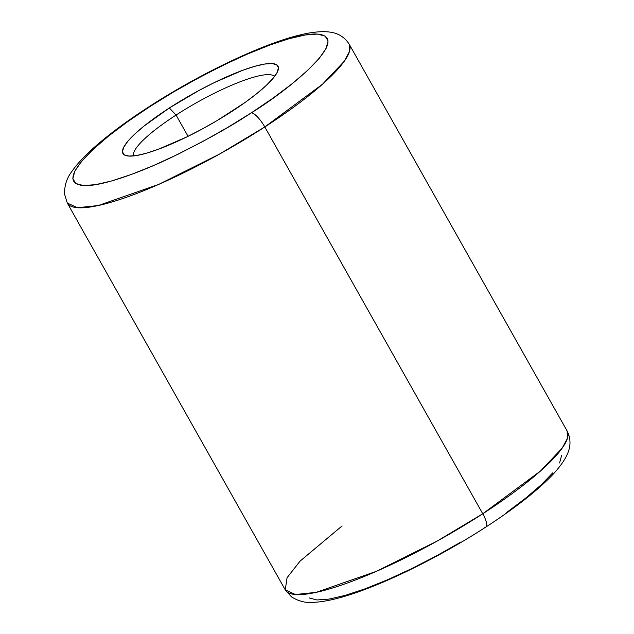 <?xml version="1.0" encoding="UTF-8"?>
<svg xmlns="http://www.w3.org/2000/svg" width="634" height="634" viewBox="0 0 634 634"><rect width="100%" height="100%" fill="white"/><g stroke="black" fill="none" stroke-linecap="round" stroke-linejoin="round"><path stroke-width="0.95" d="M485.945 526.981A16.175 4.668 -122.9 0 0 482.759 513.77L437.159 541.079L376.588 571.258L316.152 592.362L295.389 594.518L285.252 589.858A161.781 32.088 -29.4 0 0 482.759 513.77A161.781 32.088 -29.4 0 0 567.145 431.017L567.414 438.316L562.263 448.024L540.469 471.03L482.759 513.77L264.798 126.958A16.175 4.668 -122.9 0 0 251.357 112.812C231.695 126.007 204.893 140.954 170.95 157.644C137.998 173.439 100.22 186.848 83.403 185.532C47.32 182.275 113.264 128.837 149.553 106.813L173.367 92.096L198.22 78.061L223.16 65.247L247.228 54.152L269.505 45.188L289.12 38.706L305.326 34.965L317.507 34.093L325.194 36.13L328.079 41.004L326.066 48.517L319.219 58.391L307.815 70.239L292.282 83.609L273.214 97.977L251.357 112.812L227.543 127.521L202.69 141.556L177.75 154.371L153.682 165.474L131.412 174.437L111.79 180.912L95.583 184.66L83.403 185.532L75.723 183.488L72.831 178.614L74.852 171.101L81.691 161.234L93.103 149.386L108.636 136.017L127.696 121.641L149.553 106.813A16.175 4.668 -122.9 0 0 148.491 107.083A16.175 4.668 57.1 0 1 149.553 106.813C169.215 93.61 196.025 78.664 229.968 61.981C262.912 46.179 300.69 32.77 317.507 34.093C353.59 37.343 287.646 90.781 251.357 112.812A16.175 4.668 57.1 0 1 264.798 126.958L322.516 84.211L344.302 61.213L349.461 51.505L349.191 44.206A161.781 32.088 150.6 0 1 264.798 126.958L482.759 513.77A16.175 4.668 57.1 0 1 485.945 526.981A16.175 4.668 57.1 0 1 484.883 527.25M176.07 115.055L188.052 136.318L176.07 115.055A80.89 16.048 -29.4 0 0 133.647 155.924A80.89 16.048 150.6 0 1 176.07 115.055L169.349 107.978L176.07 115.055A80.89 16.048 150.6 0 1 274.506 76.548A80.89 16.048 -29.4 0 0 176.07 115.055M231.561 111.639A88.982 17.649 150.6 0 1 126.293 155.702A88.982 17.649 150.6 0 1 169.349 107.978L144.338 125.825L134.852 133.996L127.878 141.231L123.693 147.262L122.465 151.859L124.232 154.839L128.924 156.083L136.365 155.552L146.272 153.262L158.262 149.299L186.578 137.039L201.818 129.209L217.01 120.634L244.922 102.581L256.572 93.792L266.066 85.63L273.032 78.386L277.216 72.355L278.445 67.759L276.686 64.787L271.986 63.535L264.544 64.066L254.638 66.356L242.648 70.319L214.332 82.579L199.092 90.408L169.349 107.978A88.982 17.649 150.6 0 1 278.128 70.144A88.982 17.649 150.6 0 1 231.561 111.639M264.798 126.958A161.781 32.088 150.6 0 1 67.291 203.046L77.427 207.706L98.199 205.551L158.635 184.439L219.198 154.26L264.798 126.958M506.74 512.423L525.808 498.047L541.341 484.677L552.745 472.829M559.592 462.963L561.605 455.442M309.249 597.933L316.929 599.97L329.109 599.098L345.316 595.358L364.938 588.875L387.208 579.912L411.276 568.817L436.216 556.002L461.069 541.967M285.252 589.858L291.553 596.927C298.986 601.476 306.674 603.267 314.623 602.3C324.957 601.634 337.328 598.9 351.743 594.09C389.403 581.822 442.492 555.194 485.89 527.02C513.183 509.34 534.478 492.895 549.757 477.679C556.494 470.991 561.684 464.476 565.33 458.152C568.452 452.494 573.017 442.96 567.145 431.017L349.191 44.206C342.011 33 331.495 31.962 325.036 31.7C317.705 31.541 309.408 32.619 300.144 34.933C262.262 43.865 199.242 74.115 148.546 107.043C127.989 120.349 110.649 133.124 96.519 145.36C85.717 154.672 77.491 163.382 71.848 171.497C66.911 177.789 64.47 185.287 64.51 193.996L67.291 203.046L285.252 589.858L287.059 577.725L300.064 561.13L342.083 525.935"/></g></svg>
